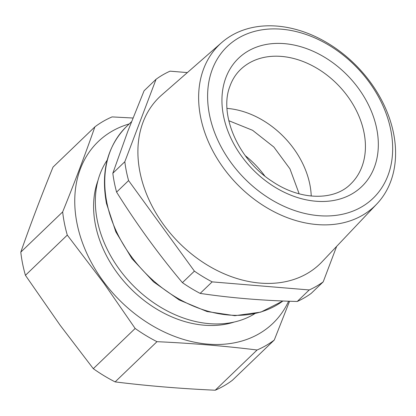 <?xml version="1.0" encoding="UTF-8"?>
<svg xmlns="http://www.w3.org/2000/svg" width="416" height="416" viewBox="0 0 416 416"><rect width="100%" height="100%" fill="white"/><g stroke="black" fill="none" stroke-linecap="round" stroke-linejoin="round"><path stroke-width="0.62" d="M264.753 175.947A79.279 59.467 46.1 0 0 245.248 155.646M299.01 193.778A77.121 57.85 46.1 0 0 298.854 192.972L289.952 168.849L273.858 147.046L252.59 130.302L228.8 120.702M116.6 192.109A131.607 98.717 -133.9 0 1 114.343 182.65A131.607 98.717 46.1 0 1 112.83 173.254L124.821 161.73A131.607 98.717 46.1 0 0 126.334 171.127A131.607 98.717 -133.9 0 0 128.591 180.586L116.6 192.109C136.625 224.125 158.564 254.306 182.421 282.651A131.607 98.717 46.1 0 0 200.169 293.394C230.61 297.929 262.969 300.617 297.237 301.47A131.607 98.717 46.1 0 0 311.22 293.363L323.211 281.84L336.648 246.376M187.351 72.592L170.056 71.157A131.607 98.717 -133.9 0 0 156.073 79.264L144.082 90.782L127.795 131.342L112.83 173.254M182.421 282.651L194.407 271.128L128.591 180.586M311.236 196.04A79.44 59.587 46.1 0 0 227.027 108.399M200.169 293.394L212.16 281.876L309.228 289.947L297.237 301.47M323.211 281.84A131.607 98.717 -133.9 0 1 309.228 289.947M156.073 79.264L124.821 161.73M212.16 281.876A131.607 98.717 -133.9 0 1 194.407 271.128M221.697 42.567L161.704 95.014A115.752 86.824 46.1 0 0 139.984 172.266A115.752 86.824 46.1 0 0 209.846 266.573A115.752 86.824 46.1 0 0 321.994 261.846L376.797 204.001A112.003 84.016 -133.9 0 1 268.278 208.577A112.003 84.016 -133.9 0 1 221.697 42.567A112.003 84.016 -133.9 0 1 325.941 42.099A112.003 84.016 -133.9 0 1 376.797 204.001M327.226 44.205A105.258 78.957 46.1 0 0 211.671 71.11A105.258 78.957 46.1 0 0 273.042 200.658A105.258 78.957 46.1 0 0 388.596 173.758A105.258 78.957 46.1 0 0 327.226 44.205M25.433 275.314L60.18 325.302L93.304 368.68L135.164 328.463L103.912 283.286L67.293 235.097L25.433 275.314A139.532 104.666 -133.9 0 1 22.589 263.682A139.532 104.666 46.1 0 1 20.8 252.132L62.66 211.916C74.651 182.369 85.389 154.024 94.884 126.875A139.532 104.666 -133.9 0 1 112.076 116.906L132.974 118.019M67.293 235.097A139.532 104.666 -133.9 0 1 64.449 223.465A139.532 104.666 -133.9 0 1 62.66 211.916M94.884 126.875L53.024 167.092C41.033 196.643 30.29 224.988 20.8 252.132M135.164 328.463A139.532 104.666 -133.9 0 0 156.988 341.676L115.128 381.893A139.532 104.666 -133.9 0 1 93.304 368.68M115.128 381.893C147.243 385.871 180.606 388.643 215.223 390.218L257.083 350.002C224.968 346.024 191.604 343.252 156.988 341.676M215.223 390.218A139.532 104.666 -133.9 0 0 232.414 380.25L274.274 340.033A139.532 104.666 -133.9 0 1 257.083 350.002M274.274 340.033L289.567 301.231M288.61 301.2A126.058 94.557 -133.9 0 1 104.504 282.896A126.058 94.557 -133.9 0 1 129.204 123.942M98.036 180.326A104.65 78.499 46.1 0 0 115.388 270.369A104.65 78.499 46.1 0 0 234.203 322.057M107.182 160.15A107.822 80.876 46.1 0 0 97.287 220.418A107.822 80.876 46.1 0 0 117.801 267.16A107.822 80.876 46.1 0 0 254.732 313.721M282.916 300.986A117.333 88.015 -133.9 0 1 179.712 299.421A117.333 88.015 -133.9 0 1 106.865 202.665A117.333 88.015 -133.9 0 1 126.589 126.454L131.518 121.716M362.357 165.526A79.44 59.587 -133.9 0 1 350.631 184.075C334.391 200.72 300.685 200.793 272.204 181.397C238.144 159.801 218.92 114.312 229.824 86.533C232.19 79.784 235.768 74.105 240.557 69.508A79.44 59.587 -133.9 0 1 327.844 75.78A79.44 59.587 -133.9 0 1 362.357 165.526M225.373 79.061A88.951 66.726 46.1 0 0 277.238 188.542A88.951 66.726 46.1 0 0 374.894 165.807A88.951 66.726 46.1 0 0 323.029 56.326A88.951 66.726 46.1 0 0 225.373 79.061M282.932 300.986L260.816 312.125L234.853 315.702L206.981 311.532L179.218 299.962L153.572 281.876L131.914 258.596L115.82 231.826L106.486 203.512C100.667 171.678 107.37 145.995 126.589 126.454"/></g></svg>
